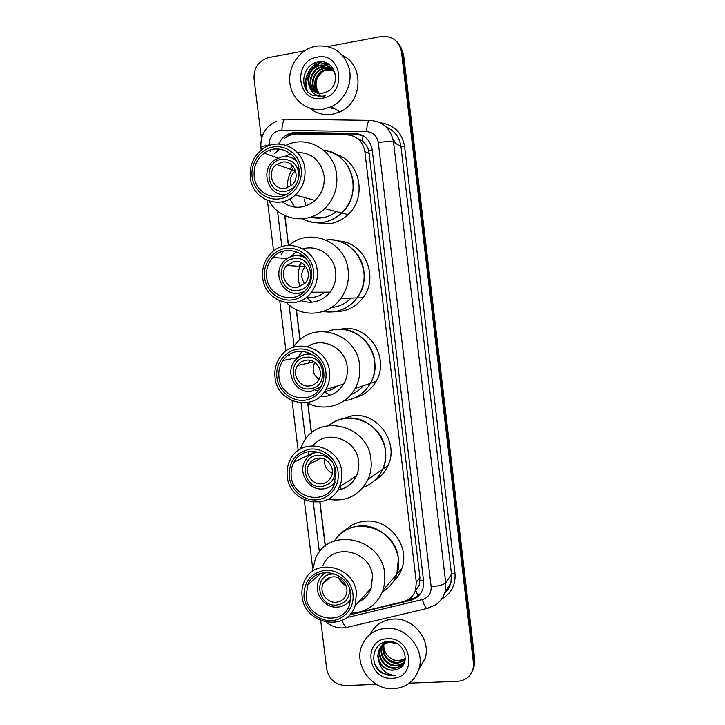 <?xml version="1.0" encoding="UTF-8"?>
<svg xmlns="http://www.w3.org/2000/svg" width="725" height="725" viewBox="0 0 725 725"><rect width="100%" height="100%" fill="white"/><g stroke="black" fill="none" stroke-linecap="round" stroke-linejoin="round"><path stroke-width="1.09" d="M350.583 613.74L355.023 613.259L403.064 601.75C409.326 600.046 413.513 596.113 415.624 589.933L416.286 582.266L364.838 151.48C362.862 141.321 356.936 135.765 347.039 134.823L296.661 133.944L293.453 134.179L287.961 136.055M414.546 592.642L419.249 585.157L419.911 577.598L368.708 150.619C367.475 146.586 365.309 143.36 362.21 140.958L357.516 138.466M284.898 215.66L288.541 245.367M296.425 309.729L300.096 339.699M307.88 403.182L311.523 432.952M319.988 501.954L325.38 546.025M350.175 614.22L354.643 613.749L410.477 600.373C416.739 598.669 420.899 594.727 422.965 588.537L423.581 581.097L372.188 149.848C370.239 139.798 364.367 134.306 354.561 133.373L296.008 132.367L292.846 132.602L287.68 134.324C283.62 136.472 280.638 139.708 278.726 144.039M277.322 148.924L277.095 151.244M284.381 138.52L289.184 134.995L294.332 133.282L297.486 133.047L355.803 134.052L363.433 135.938M333.083 107.835L331.615 108.143M305.461 88.196L305.261 83.203M305.406 81.535C306.648 73.062 310.817 66.573 317.913 62.087M327.927 46.491L381.178 36.531C392.252 35.616 399.022 40.736 401.469 51.892L473.389 662.75L473.18 668.196C471.087 676.18 465.858 680.558 457.502 681.346L409.335 683.158M261.426 138.711L254.049 78.807C253.678 67.869 258.481 60.8 268.449 57.61L304.482 50.868M376.474 684.391L345.743 685.551C335.312 684.889 328.951 679.325 326.658 668.867L320.722 620.636M396.956 41.787C400.064 44.751 401.904 48.457 402.484 52.889L403.481 53.886L474.766 659.723L474.077 661.227L473.878 666.656L472.383 670.951L473.878 666.656L474.077 661.227L402.484 52.889L474.077 661.227L473.389 662.75M307.155 90.861L306.775 88.586L307.155 90.861M311.388 70.352L321.465 61.861L311.388 70.352M284.708 215.57L288.369 245.376M296.244 309.638L299.942 339.835M307.69 403.091L311.369 433.079M319.816 501.981L325.226 546.152M420.781 593.204L415.226 597.681L407.55 600.001M474.766 659.723L474.567 665.124L473.081 669.402M323.477 109.194C307.699 112.012 292.257 100.24 289.973 83.855C287.481 67.507 298.718 50.17 314.405 46.491L315.864 46.182C332.394 44.578 343.487 51.892 349.133 68.132C352.993 83.103 344.928 100.349 331.225 106.738L323.477 109.194M342.599 55.508C364.448 65.359 362.563 102.47 339.898 111.867L332.358 114.251C323.984 115.52 316.526 113.535 310.001 108.288M330.528 67.642C327.483 65.676 324.256 64.96 320.858 65.504L319.372 65.821C302.851 69.772 307.228 96.706 323.069 93.099M335.448 74.593C332.666 67.679 327.618 64.525 320.314 65.123L318.837 65.449C309.729 69.328 306.458 75.953 309.022 85.332C311.995 91.178 316.68 93.742 323.087 93.008L327.22 91.558C342.381 84.635 334.778 58.825 318.773 61.951C302.588 63.392 298.192 88.423 312.013 95.084L322.444 96.606L325.661 95.718L322.525 96.171C315.393 96.026 310.889 92.419 309.022 85.332M331.515 68.458L322.987 66.999L321.519 67.316C310.472 69.89 307.173 86.094 315.583 92.075M331.28 68.25L322.462 66.627L320.985 66.945C309.774 69.546 306.593 86.094 315.284 91.939M332.431 69.373L323.64 68.793C313.236 71.231 309.502 86.067 316.789 92.546M332.204 69.129L323.114 68.422C312.548 70.896 308.923 86.067 316.481 92.438M333.255 70.37L325.724 70.243C315.973 72.573 311.868 86.003 318.048 92.9M333.056 70.117L325.208 69.881C315.284 72.237 311.279 86.021 317.722 92.827M317.197 57.157C342.318 51.475 347.511 94.884 322.154 98.256C297.241 103.612 292.03 60.855 317.197 57.157M319.571 93.96C313.952 85.831 315.049 78.309 322.861 71.394M329.096 64.489L323.604 65.051M326.304 62.966L321.764 63.746L326.748 63.157M320.16 61.842L321.374 61.852M329.358 64.679L323.867 65.241M282.088 162.173C294.105 159.582 301.419 177.761 291.441 185.455L285.288 188.31C272.872 190.883 265.93 171.762 276.651 164.502L282.088 162.173M296.661 183.552C294.024 187.82 290.353 190.376 285.641 191.21C266.356 194.971 262.251 161.675 281.735 159.264C292.528 159.047 298.274 164.638 298.972 176.039M286.076 194.454C268.341 197.236 259.333 169.958 274.657 159.89L282.261 156.691C287.562 155.929 292.266 157.316 296.389 160.823M289.647 168.998L292.619 166.288M321.003 217.273L311.125 217.011M294.631 207.114L289.755 199.031M287.336 187.802C287.154 180.172 289.275 173.257 293.697 167.058M311.143 217.011L322.072 217.518M322.67 222.421C315.466 223.409 308.66 222.212 302.262 218.85C316.354 225.484 329.513 223.527 341.747 212.978C336.246 218.162 329.893 221.306 322.67 222.421M335.883 154.325C360.135 161.013 367.412 197.417 347.973 214.591C342.581 219.666 336.346 222.747 329.259 223.835L314.614 222.611M318.52 217.817L318.058 217.554M323.54 150.129C351.725 152.413 363.696 193.729 341.747 212.978C350.438 204.178 354.208 193.53 353.057 181.023C349.894 163.66 340.061 153.356 323.54 150.129M304.246 199.067L306.004 205.873M290.979 185.836C289.239 179.9 290.707 174.942 295.374 170.973L295.583 170.819M286.103 145.281C307.146 134.551 334.406 150.238 336.645 174.797C337.868 188.011 333.908 199.275 324.773 208.583C308.578 225.031 279.941 220.926 269.12 201.07M297.268 152.395C312.004 152.821 320.93 160.624 324.066 175.794C324.954 185.537 321.945 193.756 315.049 200.435C304.174 209.036 293.208 209.489 282.134 201.804M304.862 168.852C305.805 179.193 302.642 187.902 295.365 194.998C279.823 210.404 252.164 199.475 250.333 177.543C249.328 165.581 253.505 156.029 262.84 148.906C278.681 136.971 303.068 148.371 304.862 168.852M293.534 158.766L294.894 158.376M301.174 168.998C302.968 182.954 292.809 196.937 279.678 198.831C266.573 200.925 253.732 190.602 252.119 176.818C250.324 163.062 260.184 149.069 273.325 146.985C286.429 144.692 299.57 155.014 301.174 168.998M254.203 176.483C253.378 166.768 256.732 158.974 264.263 153.102C277.276 143.033 297.567 152.386 299.044 169.342C299.833 177.96 297.159 185.192 291.024 191.047C278.21 203.453 255.717 194.418 254.203 176.483M274.866 153.401L279.741 149.087M336.436 211.6C328.507 217.563 319.879 219.43 310.545 217.201M284.961 156.464L290.571 153.727M393.439 688.75C372.152 690.282 353.718 665.405 361.657 646.111C366.116 635.327 374.272 629.391 386.144 628.294C406.381 626.509 425.104 649.283 419.077 668.595C415.008 680.92 406.462 687.644 393.439 688.75M370.239 634.194C374.961 625.022 382.601 619.984 393.149 619.068C412.869 617.301 431.094 639.414 425.212 658.228L418.751 669.71M381.477 646.256L380.643 648.141C377.145 657.104 385.265 668.069 394.454 667.653C398.415 667.526 401.568 665.885 403.916 662.722M391.654 641.752L390.367 641.779C384.794 642.459 380.978 645.35 378.93 650.479C375.414 659.496 383.579 670.534 392.823 670.118L396.856 669.393C412.017 665.178 404.613 640.229 388.718 641.516C372.659 641.199 368.218 664.626 381.975 672.981L392.352 675.736L395.551 675.31L392.397 675.066C385.229 673.452 380.688 668.84 378.785 661.218C381.712 667.118 386.362 670.127 392.742 670.244L396.856 669.393M381.232 646.519L380.217 648.721C376.719 657.702 384.848 668.686 394.047 668.26C399.656 667.879 403.345 665.115 405.103 659.967L405.257 659.378M396.947 643.628L389.959 642.359C384.368 643.03 380.553 645.939 378.504 651.068L377.725 656.08L378.785 661.218M382.546 645.277L382.338 645.839C378.858 654.748 386.923 665.632 396.058 665.206C399.412 665.133 402.257 663.873 404.577 661.436M382.265 645.513L381.912 646.41C378.432 655.337 386.516 666.239 395.66 665.813C399.167 665.731 402.085 664.381 404.423 661.762M383.733 644.416C382.646 655.137 387.277 661.263 397.644 662.804L405.085 660.049M383.425 644.625C380.389 653.479 388.364 663.792 397.246 663.402L404.967 660.403M405.347 658.662L399.031 660.683C395.071 660.774 391.591 659.397 388.591 656.551C391.591 659.533 394.998 661.019 398.822 661.01L405.311 658.98M385.22 641.969L381.658 645.939M385.899 641.815L381.413 646.211M384.295 642.223L383.344 643.646M383.172 643.954L382.691 644.942M384.359 642.205L383.108 643.909M382.927 644.217L382.419 645.178M384.603 642.132L384.359 642.649M384.223 642.993L383.842 644.045M384.458 642.169L384.096 642.894M383.942 643.22L383.543 644.262M387.413 638.825C412.425 636.65 417.41 678.274 392.171 678.256C367.358 680.159 362.364 639.115 387.413 638.825M388.591 656.551C385.12 653.143 383.534 649.083 383.824 644.362M375.224 664.943C380.09 673.045 386.869 676.498 395.551 675.31M294.25 261.526C305.071 259.478 312.901 274.621 305.343 283.013L297.431 287.481C286.284 289.502 278.681 273.606 286.864 265.45L294.25 261.526M297.785 290.362C278.509 293.652 274.431 260.583 293.897 258.635C313.3 255.155 317.369 288.604 297.785 290.362M304.31 291.631L298.972 293.235C282.804 296.135 271.92 272.99 283.928 261.317C286.828 258.281 290.326 256.451 294.395 255.834C298.437 255.318 302.225 256.106 305.769 258.209M298.772 266.302L301.364 262.758M311.922 302.243L306.322 297.35M300.096 286.81C297.431 278.907 297.676 271.096 300.821 263.365M331.86 307.11L332.92 307.001M333.518 311.877L322.987 311.514C336.708 313.626 348.054 309.095 357.008 297.921C350.945 305.859 343.115 310.517 333.518 311.877M338.104 240.99C364.186 241.525 379.692 276.887 362.908 297.776C356.963 305.551 349.278 310.11 339.862 311.442L336.173 311.696M326.223 240.029C354.951 235.734 375.786 274.684 357.008 297.921C362.627 290.036 364.92 281.218 363.905 271.449C362.011 252.599 344.185 237.854 326.223 240.029M304.763 283.683C300.63 277.983 300.703 272.337 304.998 266.746L305.533 266.202M289.166 245.34C309.666 226.698 345.771 241.652 348.163 270.353C349.242 280.675 346.831 289.991 340.931 298.31C328.461 316.191 301.428 318.212 286.719 302.805M303.095 248.829C317.641 244.307 334.143 255.78 335.666 271.676C336.454 279.288 334.606 286.121 330.12 292.157C322.045 301.509 312.285 304.346 300.839 300.667M317.224 270.516C318.067 278.59 316.127 285.831 311.397 292.238C297.495 312.04 264.625 302.071 262.731 277.874C261.788 268.477 264.462 260.375 270.742 253.569C285.505 236.93 315.348 247.578 317.224 270.516M300.159 256.016L302.234 254.892M313.572 270.851C315.357 284.708 305.198 298.319 292.075 299.896C278.98 301.673 266.147 291.16 264.553 277.467C262.767 263.809 272.636 250.188 285.768 248.421C298.863 246.455 311.986 256.967 313.572 270.851M266.637 277.186C265.867 269.555 268.005 262.948 273.053 257.375C285.142 243.464 309.901 252.173 311.451 271.141C312.149 277.874 310.499 283.901 306.503 289.202C294.993 305.252 268.196 296.996 266.637 277.186M281.164 254.611L283.584 251.122M351.009 298.066C345.526 303.721 338.956 306.865 331.298 307.482M290.562 256.831L296.498 251.747M324.682 292.184C319.39 296.625 313.417 298.238 306.757 297.005M300.503 294.586L298.537 293.281M306.331 360.18C316.317 358.567 324.283 371.671 318.483 380.208C316.327 383.534 313.327 385.446 309.484 385.954C299.226 387.531 291.405 373.828 297.73 365.409C299.869 362.409 302.733 360.66 306.331 360.18M309.838 388.808C290.571 391.645 286.52 358.812 305.977 357.316C325.362 354.298 329.404 387.513 309.838 388.808M320.876 386.923L310.989 391.428C296.126 393.702 284.898 373.756 294.178 361.675C297.25 357.443 301.337 354.987 306.448 354.289L312.973 354.779M308.687 363.044L309.82 360.289M329.232 394.5L324.238 392.053M309.176 362.935L309.303 361.385M344.293 400.762L344.112 400.78C355.603 399.348 364.376 393.53 370.421 383.326C364.421 393.467 355.703 399.276 344.293 400.762M335.657 329.54C362.672 324.981 385.093 359.428 370.421 383.326C374.136 376.502 375.55 369.161 374.689 361.304C372.623 338.539 347.121 322.879 327.147 331.733M341.955 328.751C368.454 324.283 390.422 358.014 376.03 381.423C371.254 389.66 364.394 395.053 355.431 397.581M318.955 379.374C313.073 374.807 311.678 369.143 314.777 362.364M293.308 347.257L294.558 345.517C312.303 319.571 357.053 332.675 359.6 365.264C360.524 373.565 359.038 381.323 355.141 388.518C346.07 405.638 323.495 412.099 306.947 402.692M307.672 346.568C322.707 336.373 345.553 347.973 347.184 366.904C347.864 373.04 346.713 378.731 343.732 383.987C338.122 392.805 330.21 397.028 319.979 396.657M329.503 371.454C330.228 377.952 329.014 383.987 325.869 389.552C313.925 412.471 276.995 403.39 275.047 377.498C274.213 369.913 275.944 363.071 280.212 356.963C293.317 336.817 327.546 346.604 329.503 371.454M306.829 354.217L308.524 352.549M325.888 371.97C327.655 385.727 317.496 398.977 304.382 400.236C291.296 401.695 278.491 391.002 276.905 377.408C275.128 363.841 284.998 350.574 298.12 349.133C311.206 347.474 324.311 358.195 325.888 371.97M278.98 377.181C278.3 371.019 279.678 365.445 283.112 360.452C293.806 343.686 322.154 351.688 323.767 372.206C324.365 377.634 323.341 382.655 320.667 387.277C310.753 405.918 280.584 398.397 278.98 377.181M289.212 355.322L289.565 354.389M363.279 385.754C359.908 389.751 355.812 392.678 350.991 394.518M297.93 357.588L302.144 351.217M336.636 386.198C333.192 389.262 329.204 391.02 324.655 391.464M317.967 390.965L315.647 390.258M318.32 458.146C327.718 456.877 335.666 468.613 331.108 477.068C329.032 481.01 325.815 483.231 321.456 483.738C311.832 484.971 303.983 472.745 308.968 464.353C311.061 460.71 314.179 458.644 318.32 458.146M333.609 464.598C337.053 476.37 333.119 483.702 321.8 486.575C302.552 488.949 298.528 456.351 317.976 455.3C324.021 454.992 328.86 457.421 332.503 462.595M335.249 482.007C332.132 486.103 328.017 488.414 322.924 488.94C308.986 490.698 297.703 472.936 305.035 460.864C308.053 455.708 312.511 452.772 318.411 452.056L318.665 452.038M319.299 458.988L319.426 458.091M328.86 425.539C333.98 421.424 339.835 419.023 346.414 418.316C371.925 414.646 394.183 445.621 382.709 469.166C378.64 478.002 372.133 484.073 363.171 487.354C372.133 484.073 378.64 478.002 382.709 469.166C385.238 463.284 386.135 457.085 385.401 450.578C383.181 423.454 348.227 408.293 328.86 425.539M339.952 419.612L352.477 415.706C377.498 412.099 399.312 442.422 388.047 465.495C385.02 472.229 380.362 477.394 374.073 481.001M340.324 486.339L341.176 489.402M332.277 473.126C326.522 470.271 323.966 465.64 324.592 459.242M300.277 449.201L303.485 442.25C318.928 412.888 368.309 424.986 370.964 459.532C371.753 466.411 370.81 472.945 368.155 479.153C359.537 495.61 346.133 502.307 327.927 499.244M312.992 445.721C326.15 428.62 356.863 439.006 358.63 461.49C359.21 466.565 358.476 471.377 356.428 475.926C352.495 483.901 346.224 488.668 337.614 490.218M341.692 471.667C342.309 477.05 341.538 482.143 339.382 486.946C329.286 511.995 289.275 503.558 287.272 476.425C286.556 470.135 287.689 464.308 290.68 458.925C302.017 436.305 339.663 445.377 341.692 471.667M314.768 452.799L315.52 451.394M338.113 472.365C339.871 486.022 329.712 498.909 316.608 499.86C303.521 501.011 290.734 490.127 289.166 476.642C288.795 461.299 295.873 452.128 310.382 449.119C323.468 447.778 336.545 458.689 338.113 472.365M291.233 476.461C290.653 471.35 291.559 466.61 293.951 462.224C303.195 443.437 334.316 450.859 335.992 472.546L334.017 485.288C325.607 505.706 292.891 498.718 291.233 476.461M372.596 476.098L367.738 480.059M307.844 455.4L309.303 451.467M334.134 485.034L332.539 484.925M332.857 576.892C341.747 575.976 349.595 586.597 346.097 594.844C344.185 599.321 340.804 601.795 335.965 602.267C326.893 603.146 319.109 592.135 322.951 583.924C324.909 579.701 328.208 577.354 332.857 576.892M349.595 588.99C349.658 598.315 345.227 603.689 336.309 605.085C317.07 606.916 313.091 574.581 332.512 574.073L335.738 574.218M350.918 598.768C347.846 603.853 343.342 606.644 337.388 607.133C324.256 608.384 313.064 592.407 318.719 580.571C320.305 576.973 322.815 574.263 326.232 572.424M344.384 584.749L339.644 579.692M334.442 541.031C340.315 532.087 348.662 527.075 359.473 526.006C383.67 523.214 405.61 551.381 396.82 574.3C394.101 581.985 389.307 587.866 382.438 591.935C389.307 587.866 394.101 581.985 396.82 574.3L398.388 558.866C395.941 526.549 349.323 514.025 334.442 541.031M344.765 530.745C350.347 525.099 357.171 521.918 365.246 521.212C388.981 518.457 410.486 546.025 401.858 568.491C400.046 573.729 397.128 578.197 393.113 581.867M345.97 585.573C342.608 584.033 340.252 581.532 338.91 578.043M312.203 571.644L315.475 558.486C328.325 526.268 381.975 537.542 384.748 573.838L384.83 582.13L383.108 590.114C377.326 604.686 366.632 612.38 351.036 613.178M322.96 565.563C331.896 542.2 370.538 550.148 372.505 576.167L371.209 588.165C368.817 594.554 364.593 599.176 358.54 602.04M356.464 593.113L355.114 605.801C346.94 632.572 304.156 624.533 302.089 596.322C301.482 591.165 302.18 586.298 304.192 581.704C313.572 557.018 354.353 565.563 356.464 593.113M352.93 594.029C354.67 607.577 344.511 620.029 331.416 620.609C318.347 621.379 305.578 610.278 304.02 596.902C303.666 581.74 310.744 572.868 325.244 570.303C338.321 569.342 351.38 580.471 352.93 594.029M306.095 596.784L307.753 584.903C315.393 564.449 349.069 571.445 350.809 594.156L349.64 604.741C342.834 626.59 307.79 619.938 306.095 596.784M372.224 150.138L368.708 150.619M362.21 140.958L362.998 135.729M423.491 580.362L420.02 580.689M291.133 134.732L291.296 134.08M418.026 595.914L416.005 591.156M369.351 153.745L364.838 151.48M419.911 577.598L416.286 582.266M346.378 617.709L422.34 599.548C428.484 597.572 431.411 593.286 431.121 586.67L378.305 142.562C377.009 135.847 373.076 132.177 366.506 131.56L279.741 130.301C272.609 132.285 269.156 137.152 269.383 144.9L269.455 145.517M260.928 147.864L260.918 147.782C261.218 146.812 264.036 145.843 269.383 144.9M348.218 627.234L346.423 627.524C344.892 626.608 343.442 624.198 342.055 620.292M380.172 122.788C393.82 124.555 401.967 132.458 404.604 146.477L454.974 573.303C455.798 584.703 451.448 593.222 441.933 598.868M401.469 51.892L402.484 52.889M366.506 131.56C367.086 123.758 368.291 120.033 370.112 120.368C383.144 121.564 390.947 128.823 393.53 142.145L400.961 146.586C399.502 137.143 394.554 130.609 386.108 126.975M281.835 130.137C282.415 122.489 283.865 118.828 286.194 119.172L369.288 120.359M282.034 119.498L285.088 119.181M326.341 622.268C331.071 626.065 336.427 627.959 342.408 627.932L346.423 627.524L428.339 608.139M378.305 142.562C386.062 141.429 391.138 141.293 393.53 142.145L445.703 582.8L451.485 574.218L400.961 146.586L404.604 146.477M431.121 586.67C438.815 586.027 443.673 584.731 445.703 582.8L445.087 591.863L450.887 583.027L451.485 574.218L454.974 573.303M444.443 593.757L450.887 583.027L448.467 588.881L444.479 593.802M270.017 150.12L270.208 151.661M277.494 210.957L281.871 246.609M282.46 251.448L282.587 252.454M289.03 304.917L294.087 346.142M301.065 402.955L305.515 439.205M313.254 502.207L319.372 552.06M445.087 591.863C443.383 597.327 440.202 601.668 435.535 604.877L426.798 608.502C425.294 607.305 423.808 604.324 422.34 599.548M297.486 133.047L296.008 132.367M355.803 134.052L354.561 133.373M411.456 599.058L410.477 600.373M355.087 613.25L354.643 613.749M396.058 143.659L392.968 139.028M305.678 88.604L305.397 84.145M305.47 82.732C306.467 73.624 310.789 66.709 318.429 62.006M306.947 90.589C305.234 77.747 309.947 68.168 321.075 61.842M333.835 108.279L331.688 108.75M419.249 585.157L415.624 589.933M289.184 134.995L287.68 134.324M276.542 121.157C265.35 126.494 260.139 135.367 260.918 147.782L261.199 150.138M473.18 668.196L474.567 665.124M267.398 200.444L273.615 250.995M279.768 300.947L285.949 351.127M292.048 400.726L298.183 450.56M304.246 499.806L312.62 567.82M318.837 65.449L319.372 65.821M320.985 66.945L321.519 67.316M323.114 68.422L323.64 68.793M325.208 69.881L325.724 70.243M331.225 106.738L339.898 111.867M324.773 208.583L347.973 214.591M276.651 164.502L295.374 170.973M315.049 200.435L295.365 194.998M277.82 158.041L264.263 153.102M378.504 651.068L378.93 650.479M380.217 648.721L380.643 648.141M381.912 646.41L382.338 645.839M383.588 644.126L384.005 643.564M419.077 668.595L425.212 658.228M340.931 298.31L362.908 297.776M286.864 265.45L304.998 266.746M330.12 292.157L311.397 292.238M287.064 258.644L273.053 257.375M355.141 388.518L376.03 381.423M297.73 365.409L314.034 361.884M343.732 383.987L325.869 389.552M298.22 357.534L283.112 360.452M368.155 479.153L388.047 465.495M308.968 464.353L320.849 458.182M356.428 475.926L339.382 486.946M315.339 451.711L293.951 462.224M383.108 590.114L401.858 568.491M322.951 583.924L330.056 577.417M371.209 588.165L355.114 605.801M321.048 573.23L307.753 584.903"/></g></svg>
